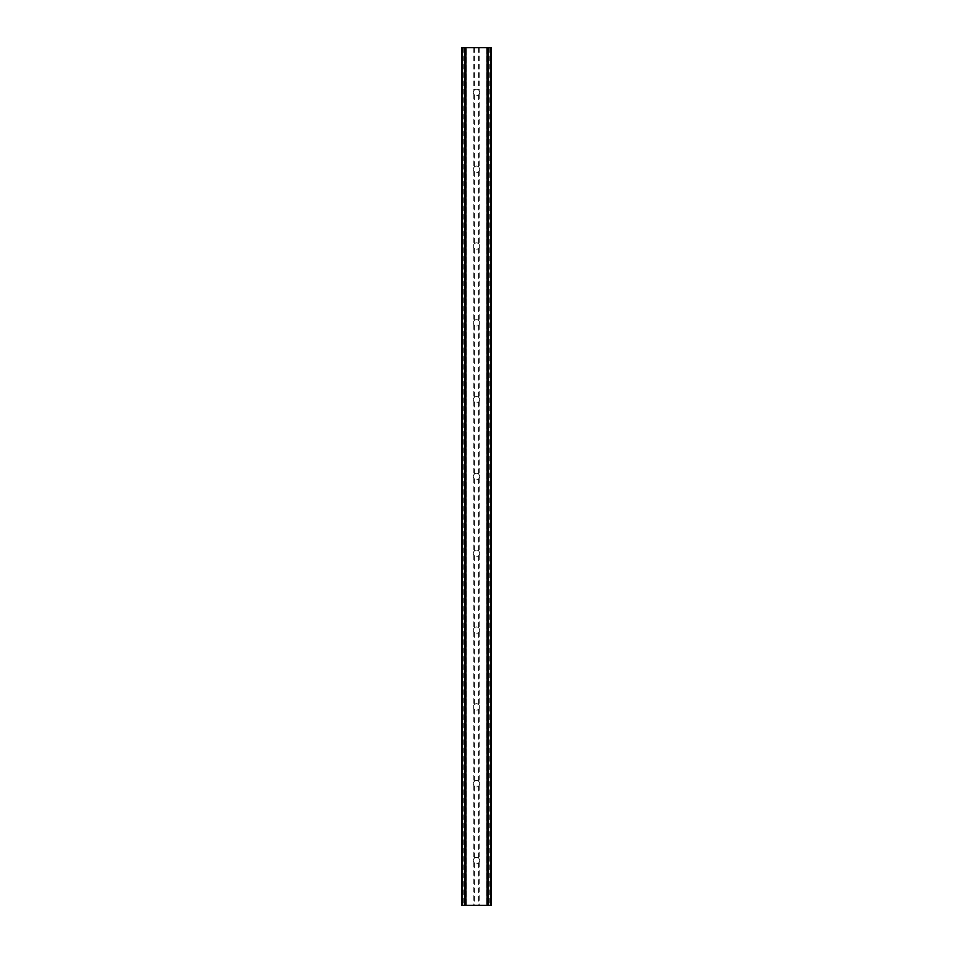 <?xml version="1.0" encoding="UTF-8"?>
<svg xmlns="http://www.w3.org/2000/svg" width="953" height="953" viewBox="0 0 953 953"><rect width="100%" height="100%" fill="white"/><g stroke="black" fill="none" stroke-linecap="round" stroke-linejoin="round"><path stroke-width="0.71" stroke-dasharray="4.76 3.57" d="M479.704 92.453A3.204 3.204 0 0 1 476.5 95.657A3.204 3.204 0 0 1 473.296 92.453A3.204 3.204 0 0 0 473.808 94.18L474.475 94.931A3.204 3.204 0 0 0 478.525 94.931L479.192 94.18A3.204 3.204 0 0 0 479.192 90.738L478.525 89.975A3.204 3.204 0 0 0 474.475 89.975L473.808 90.738A3.204 3.204 0 0 0 473.296 92.453A3.204 3.204 0 0 1 476.5 89.26A3.204 3.204 0 0 1 479.704 92.453M479.704 169.265A3.204 3.204 0 0 1 476.5 172.469A3.204 3.204 0 0 1 473.296 169.265A3.204 3.204 0 0 0 473.808 170.992L474.475 171.743A3.204 3.204 0 0 0 478.525 171.743L479.192 170.992A3.204 3.204 0 0 0 479.192 167.537L478.525 166.787A3.204 3.204 0 0 0 474.475 166.787L473.808 167.537A3.204 3.204 0 0 0 473.296 169.265A3.204 3.204 0 0 1 476.5 166.06A3.204 3.204 0 0 1 479.704 169.265M479.704 246.077A3.204 3.204 0 0 1 476.5 249.269A3.204 3.204 0 0 1 473.296 246.077A3.204 3.204 0 0 0 473.808 247.792L474.475 248.554A3.204 3.204 0 0 0 478.525 248.554L479.192 247.792A3.204 3.204 0 0 0 479.192 244.349L478.525 243.599A3.204 3.204 0 0 0 474.475 243.599L473.808 244.349A3.204 3.204 0 0 0 473.296 246.077A3.204 3.204 0 0 1 476.5 242.872A3.204 3.204 0 0 1 479.704 246.077M479.704 322.876A3.204 3.204 0 0 1 476.5 326.081A3.204 3.204 0 0 1 473.296 322.876A3.204 3.204 0 0 0 473.808 324.604L474.475 325.366A3.204 3.204 0 0 0 478.525 325.366L479.192 324.604A3.204 3.204 0 0 0 479.192 321.161L478.525 320.399A3.204 3.204 0 0 0 474.475 320.399L473.808 321.161A3.204 3.204 0 0 0 473.296 322.876A3.204 3.204 0 0 1 476.5 319.684A3.204 3.204 0 0 1 479.704 322.876M479.704 399.688A3.204 3.204 0 0 1 476.5 402.893A3.204 3.204 0 0 1 473.296 399.688A3.204 3.204 0 0 0 473.808 401.416L474.475 402.166A3.204 3.204 0 0 0 478.525 402.166L479.192 401.416A3.204 3.204 0 0 0 479.192 397.973L478.525 397.21A3.204 3.204 0 0 0 474.475 397.21L473.808 397.973A3.204 3.204 0 0 0 473.296 399.688A3.204 3.204 0 0 1 476.5 396.496A3.204 3.204 0 0 1 479.704 399.688M479.704 476.5A3.204 3.204 0 0 1 476.5 479.704A3.204 3.204 0 0 1 473.296 476.5A3.204 3.204 0 0 0 473.808 478.227L474.475 478.978A3.204 3.204 0 0 0 478.525 478.978L479.192 478.227A3.204 3.204 0 0 0 479.192 474.773L478.525 474.022A3.204 3.204 0 0 0 474.475 474.022L473.808 474.773A3.204 3.204 0 0 0 473.296 476.5A3.204 3.204 0 0 1 476.5 473.296A3.204 3.204 0 0 1 479.704 476.5M479.704 553.312A3.204 3.204 0 0 1 476.5 556.504A3.204 3.204 0 0 1 473.296 553.312A3.204 3.204 0 0 0 473.808 555.027L474.475 555.79A3.204 3.204 0 0 0 478.525 555.79L479.192 555.027A3.204 3.204 0 0 0 479.192 551.584L478.525 550.834A3.204 3.204 0 0 0 474.475 550.834L473.808 551.584A3.204 3.204 0 0 0 473.296 553.312A3.204 3.204 0 0 1 476.5 550.107A3.204 3.204 0 0 1 479.704 553.312M479.704 630.124A3.204 3.204 0 0 1 476.5 633.316A3.204 3.204 0 0 1 473.296 630.124A3.204 3.204 0 0 0 473.808 631.839L474.475 632.601A3.204 3.204 0 0 0 478.525 632.601L479.192 631.839A3.204 3.204 0 0 0 479.192 628.396L478.525 627.634A3.204 3.204 0 0 0 474.475 627.634L473.808 628.396A3.204 3.204 0 0 0 473.296 630.124A3.204 3.204 0 0 1 476.5 626.919A3.204 3.204 0 0 1 479.704 630.124M479.704 706.923A3.204 3.204 0 0 1 476.5 710.128A3.204 3.204 0 0 1 473.296 706.923A3.204 3.204 0 0 0 473.808 708.651L474.475 709.401A3.204 3.204 0 0 0 478.525 709.401L479.192 708.651A3.204 3.204 0 0 0 479.192 705.208L478.525 704.446A3.204 3.204 0 0 0 474.475 704.446L473.808 705.208A3.204 3.204 0 0 0 473.296 706.923A3.204 3.204 0 0 1 476.5 703.731A3.204 3.204 0 0 1 479.704 706.923M479.704 783.735A3.204 3.204 0 0 1 476.5 786.94A3.204 3.204 0 0 1 473.296 783.735A3.204 3.204 0 0 0 473.808 785.463L474.475 786.213A3.204 3.204 0 0 0 478.525 786.213L479.192 785.463A3.204 3.204 0 0 0 479.192 782.008L478.525 781.257A3.204 3.204 0 0 0 474.475 781.257L473.808 782.008A3.204 3.204 0 0 0 473.296 783.735A3.204 3.204 0 0 1 476.5 780.531A3.204 3.204 0 0 1 479.704 783.735M479.704 860.547A3.204 3.204 0 0 1 476.5 863.74A3.204 3.204 0 0 1 473.296 860.547A3.204 3.204 0 0 0 473.808 862.262L474.475 863.025A3.204 3.204 0 0 0 478.525 863.025L479.192 862.262A3.204 3.204 0 0 0 479.192 858.82L478.525 858.069A3.204 3.204 0 0 0 474.475 858.069L473.808 858.82A3.204 3.204 0 0 0 473.296 860.547A3.204 3.204 0 0 1 476.5 857.343A3.204 3.204 0 0 1 479.704 860.547M480.264 47.65L477.429 47.662L480.264 47.65M477.429 47.65L480.634 47.662L477.429 47.662M472.283 47.65L473.057 47.65L472.283 47.662M473.057 47.65L474.773 47.65L473.057 47.662M474.773 47.65L471.759 47.65L474.773 47.662M471.759 47.65L475.547 47.65L471.759 47.662M489.27 47.65L489.27 905.35L491.224 905.35L491.224 47.65L491.224 905.35L486.638 905.35L491.224 905.35L491.224 47.65L461.776 47.65L461.967 905.35M461.967 47.65L466.362 47.65L461.776 47.65L461.776 905.35L489.27 905.35M472.736 905.35L475.571 905.338L472.736 905.35M475.571 905.35L472.366 905.338L475.571 905.338M478.096 905.35L478.716 905.338L478.096 905.35M478.632 905.35L479.419 905.35L478.632 905.338M479.502 905.35L478.716 905.35L479.502 905.338M462.467 905.35L465.993 905.35L462.467 905.35L462.467 47.65M466.362 905.35L466.362 47.65L466.362 905.35M479.192 785.463L479.192 858.82M479.192 708.651L479.192 782.008M479.192 631.839L479.192 705.208M479.192 555.027L479.192 628.396M479.192 478.227L479.192 551.584M479.192 401.416L479.192 474.773M479.192 324.604L479.192 397.973M479.192 247.792L479.192 321.161M479.192 170.992L479.192 244.349M479.192 94.18L479.192 167.537M479.192 47.65L479.192 90.738M479.192 862.262L479.192 905.35M478.525 786.213L478.525 858.069M474.475 786.213L474.475 858.069M473.808 785.463L473.808 858.82M478.525 709.401L478.525 781.257M474.475 709.401L474.475 781.257M473.808 708.651L473.808 782.008M478.525 632.601L478.525 704.446M474.475 632.601L474.475 704.446M473.808 631.839L473.808 705.208M478.525 555.79L478.525 627.634M474.475 555.79L474.475 627.634M473.808 555.027L473.808 628.396M478.525 478.978L478.525 550.834M474.475 478.978L474.475 550.834M473.808 478.227L473.808 551.584M478.525 402.166L478.525 474.022M474.475 402.166L474.475 474.022M473.808 401.416L473.808 474.773M478.525 325.366L478.525 397.21M474.475 325.366L474.475 397.21M473.808 324.604L473.808 397.973M478.525 248.554L478.525 320.399M474.475 248.554L474.475 320.399M473.808 247.792L473.808 321.161M478.525 171.743L478.525 243.599M474.475 171.743L474.475 243.599M473.808 170.992L473.808 244.349M478.525 94.931L478.525 166.787M474.475 94.931L474.475 166.787M473.808 94.18L473.808 167.537M473.808 862.262L473.808 905.35M463.73 47.65L463.73 905.35M473.808 47.65L473.808 90.738M474.475 863.025L474.475 905.35M478.525 863.025L478.525 905.35M461.776 47.65L461.776 905.35L461.776 47.65M465.052 47.65L465.052 905.35M464.802 47.65L464.802 905.35M488.198 47.65L488.198 905.35M487.948 47.65L487.948 905.35M486.638 47.65L486.638 905.35L486.638 47.65M478.525 47.65L478.525 89.975M474.475 47.65L474.475 89.975M462.145 47.65L462.145 905.35L462.157 47.65M465.993 47.65L465.993 905.35L465.993 47.65M491.033 47.65L491.033 905.35M490.843 47.65L490.843 905.35L490.855 47.65M490.533 47.65L490.533 905.35M487.007 47.65L487.007 905.35L487.007 47.65"/><path stroke-width="1.43" d="M491.033 47.65L461.776 47.65L461.776 905.35L491.224 905.35L491.224 47.65L491.033 905.35M462.181 47.65L462.181 905.35M462.491 47.65L462.491 905.35M464.826 47.65L464.826 905.35M464.921 47.65L464.921 905.35M465.874 47.65L465.874 905.35M487.126 47.65L487.126 905.35M488.079 47.65L488.079 905.35M488.174 47.65L488.174 905.35M490.509 47.65L490.509 905.35M490.819 47.65L490.819 905.35M461.967 47.65L461.967 905.35"/></g></svg>

